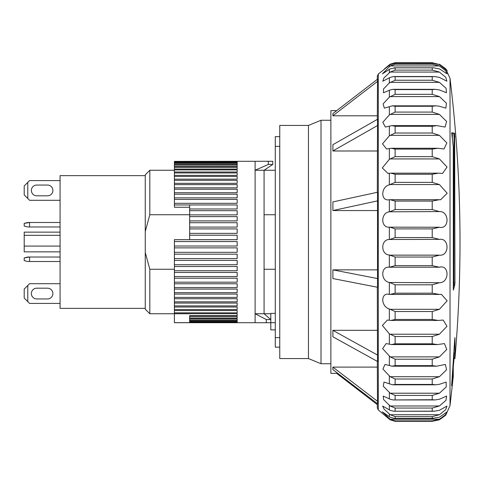 <?xml version="1.0" encoding="UTF-8"?>
<svg xmlns="http://www.w3.org/2000/svg" width="484" height="484" viewBox="0 0 484 484"><rect width="100%" height="100%" fill="white"/><g stroke="black" fill="none" stroke-linecap="round" stroke-linejoin="round"><path stroke-width="0.73" d="M438.201 64.184L432.224 62.708L395.023 62.708L432.224 62.708M439.418 64.184L445.746 68.813L447.198 70.803L439.418 64.65L432.696 63.283L394.787 63.283L432.224 63.289L432.224 64.221L395.119 64.221L390.146 65.957L439.418 65.957L432.224 64.221M439.418 65.957L445.443 70.549L447.101 73.84L439.418 68.891L433.579 67.79L432.224 67.839L432.224 70.113L395.119 70.113L395.119 67.839L432.224 67.839M390.146 184.549L439.418 184.549L447.18 193.243L440.634 199.723L389.354 199.723C380.624 201.689 380.551 186.939 389.354 184.852L395.119 182.371L395.119 174.264L390.806 173.151L387.926 173.411L382.312 167.918L389.354 159.309L395.119 156.647L395.119 149.12L391.296 148.255L386.589 148.993L382.505 143.833L389.354 135.804L395.119 133.021L395.119 126.263L391.816 125.628L385.379 127.062L382.796 122.301L389.354 114.908L395.119 112.082L395.119 106.256L392.373 105.821L384.332 108.162L383.14 103.86L389.354 97.145L395.119 94.338L395.119 89.594L392.947 89.322L390.146 89.945L383.473 92.753L383.516 88.971L389.354 82.952L395.119 80.235L395.119 76.684L393.54 76.539L390.146 77.392L382.826 81.215L383.897 77.991L390.146 72.074L439.418 72.074L432.224 70.113M439.418 72.074L445.776 77.331L446.865 81.215L439.418 77.392L434.444 76.539L432.224 76.684L432.224 80.235L395.119 80.235M390.146 82.365L439.418 82.365L432.224 80.235M439.418 82.365L446.085 88.27L446.466 92.753L439.418 89.945L435.304 89.322L432.224 89.594L432.224 94.338L395.119 94.338M390.146 96.594L439.418 96.594L432.224 94.338M439.418 96.594L446.369 103.104L445.879 108.156L439.418 106.244L436.132 105.821L432.224 106.256L432.224 112.082L395.119 112.082M390.146 114.399L439.418 114.399L432.224 112.082M439.418 114.399L446.629 121.472L445.086 127.062L436.937 125.628L432.224 126.263L432.224 133.021L395.119 133.021M390.146 135.351L439.418 135.351L432.224 133.021M439.418 135.351L446.859 142.943L444.009 148.993L437.705 148.261L432.224 149.12L432.224 156.647L395.119 156.647M390.146 158.927L439.418 158.927L432.224 156.647M439.418 158.927L447.053 167.041L442.588 173.411L438.431 173.151L432.224 174.264L432.224 182.371L395.119 182.371M439.418 184.549L432.224 182.371M439.418 211.581C449.539 211.024 449.557 229.7 439.418 227.238L389.354 227.165C380.624 228.043 380.551 212.785 389.354 211.804L439.418 211.581L432.224 209.566L432.224 201.078L439.418 199.698M445.746 68.813L450.023 78.408L450.023 405.592L445.746 415.187L439.418 419.816L432.224 421.292L432.224 420.868L439.418 419.223L445.304 414.891L447.156 411.817L439.418 417.22L432.224 418.388L432.224 416.615L439.418 414.734L445.655 409.724L446.968 406.064L439.418 410.299L434.136 411.243L432.224 411.14L432.224 408.06L439.418 405.991L445.97 400.322L446.635 396.063L439.418 399.239L434.995 399.947L432.224 399.73L432.224 395.422L439.418 393.208L446.266 386.916L446.127 382.076L439.418 384.308L435.83 384.804L432.224 384.435L432.224 379.002L439.418 376.703L446.538 369.83L445.413 364.44L436.635 366.194L432.224 365.638L432.224 359.213L439.418 356.877L446.78 349.472L444.451 343.592L437.415 344.566L432.224 343.791L432.224 336.531L439.418 334.232L446.986 326.301L443.175 320.045L438.159 320.456L432.224 319.44L432.224 311.527L439.418 309.306L390.146 309.306L389.354 308.974C380.624 306.529 380.551 292.021 389.354 294.387L439.418 294.441L432.224 293.177L432.224 284.81L439.418 282.729L389.354 282.474C380.624 281.113 380.551 265.982 389.354 267.253L395.119 265.662L395.119 257.04L389.354 254.983C380.624 254.735 380.551 239.35 389.354 239.495L439.418 239.368L432.224 237.559L432.224 228.896L439.418 227.238M439.418 239.368C449.539 237.62 449.557 256.435 439.418 255.147L390.146 255.147M390.146 267.216L439.418 267.216L432.224 265.662L432.224 257.04L439.418 255.147M332.883 210.54L377.496 200.89L377.496 287.248L332.877 278.56M395.119 64.221L395.119 63.289L390.146 64.65L378.282 74.046L377.32 76.109L377.32 79.346M332.877 115.761L377.496 81.409L377.496 79.213L332.877 113.558M377.496 81.409L377.32 119.978M332.877 150.954L377.496 125.55L377.496 119.3L332.877 144.704M377.496 125.55L377.32 192.517M377.496 200.89L377.496 192.263L332.883 201.913M432.224 237.559L395.119 237.559L390.146 239.368M378.282 74.046L378.282 409.954L390.146 419.816L395.023 421.292L432.363 421.292L395.119 421.292L395.119 420.868L390.146 419.223L382.324 411.824L390.146 417.22L394.399 418.418L433.253 418.418M439.418 414.734L390.146 414.734L384.048 409.083L382.644 406.064L390.146 410.299L393.782 411.243L434.136 411.243M439.418 405.991L390.146 405.991L383.661 399.645L383.201 396.063L390.146 399.239L393.177 399.947L434.995 399.947M439.418 393.208L390.146 393.208L383.286 386.196L383.981 382.076L392.584 384.804L435.824 384.804M439.418 376.703L390.146 376.703L382.923 369.05L384.961 364.44L392.022 366.194L436.635 366.194M439.418 356.877L390.146 356.877L382.608 348.625L386.111 343.586L391.483 344.566L437.415 344.566M439.418 334.232L390.146 334.232L389.354 333.821L382.372 325.436L387.406 320.039L390.981 320.456L438.159 320.456M388.809 294.369L389.354 294.387L389.354 282.474M395.119 67.839L390.146 68.891L382.414 73.84L390.146 65.957M390.146 211.581L395.119 209.566L395.119 201.078L432.224 201.078M390.146 72.074L395.119 70.113M390.146 414.734L395.119 416.615L432.224 416.615M390.146 405.991L395.119 408.06L432.224 408.06M390.146 393.208L395.119 395.422L432.224 395.422M390.146 376.703L395.119 379.002L432.224 379.002M390.146 356.877L395.119 359.213L432.224 359.213M390.146 334.232L395.119 336.531L432.224 336.531M390.146 309.306L395.119 311.527L432.224 311.527M390.146 282.729L395.119 284.81L432.224 284.81M336.689 110.63L330.881 110.63L330.881 373.37L337.808 373.37M332.895 369.582L332.895 367.144M377.32 367.108L332.895 367.108M332.895 336.767L332.895 330.336M377.32 330.312L332.895 330.312M332.895 278.554L332.895 269.86L377.32 269.848M453.266 367.265L453.266 376.51L453.26 371.833L452.365 371.833M453.266 371.894L451.632 385.845L454.645 340.246L454.948 337.892L454.948 358.571L454.053 358.571L454.053 352.128M454.918 337.572L454.845 337.892M453.326 289.976L453.266 146.803L451.681 132.743L454.645 133.233L454.948 282.499L454.791 284.792L453.381 290.097M439.418 267.216C449.539 264.318 449.557 282.813 439.418 282.729M439.418 294.441L441.45 294.369L447.143 300.83L439.418 309.306M452.655 373.14L453.084 373.14M453.266 287.29L453.895 284.792L454.791 284.792M453.895 284.792L454.053 136.645L453.75 133.233L451.639 132.858M454.645 133.233L453.75 133.233M452.371 139.368L452.371 132.967M384.514 68.813L390.146 64.184L390.957 64.184M390.146 227.238L395.119 228.896L432.224 228.896M390.146 199.698L395.119 201.078M395.119 62.708L390.146 64.184M432.224 418.388L394.399 418.418M432.224 411.14L393.782 411.243M432.224 399.73L393.177 399.947M432.224 384.435L395.119 384.435L392.584 384.804M432.224 365.638L395.119 365.638L392.022 366.194M432.224 343.791L395.119 343.791L391.483 344.566M432.224 319.44L395.119 319.44L390.981 320.456M432.224 293.177L395.119 293.177L390.146 294.441M377.32 287.012L377.496 361.481L332.877 336.779M377.32 360.816L377.496 403.698L332.877 369.607M377.32 403.565L377.32 407.891L378.282 409.954M377.32 210.558L332.907 210.558M332.877 269.866L377.496 278.554M377.32 150.99L332.895 150.99L332.895 144.716M377.32 115.815L332.895 115.815M336.689 373.37L377.32 404.654M332.877 367.162L377.496 401.254M332.877 330.348L377.496 355.05M332.907 201.919L332.907 210.546M332.895 115.779L332.895 113.583M279.764 136.633L275.281 136.633L275.281 347.143L279.764 347.143M279.764 337.614L275.281 337.614M279.764 146.386L275.281 146.386M308.459 125.429L308.459 358.571L279.764 358.571L279.764 125.429L308.459 125.429L321.013 120.268L321.013 363.732L330.881 363.732M145.26 175.644L60.07 175.644L60.07 308.356L145.26 308.356M36.754 185.057A5.378 5.378 0 0 0 31.375 190.436A5.378 5.378 0 0 0 36.754 195.82L47.517 195.82A5.378 5.378 0 0 0 52.895 190.436A5.378 5.378 0 0 0 47.517 185.057L36.754 185.057A5.378 5.378 0 0 0 31.375 190.436A5.378 5.378 0 0 0 36.754 195.82M36.754 288.18A5.378 5.378 0 0 0 31.375 293.564A5.378 5.378 0 0 0 36.754 298.943L47.517 298.943A5.378 5.378 0 0 0 52.895 293.564A5.378 5.378 0 0 0 47.517 288.18L36.754 288.18A5.378 5.378 0 0 0 31.375 293.564A5.378 5.378 0 0 0 36.754 298.943M275.281 313.378L270.798 313.378L270.798 319.555L266.315 319.555L266.315 322.725L255.104 322.707L255.104 313.741L266.315 319.555M266.315 322.725L270.798 322.725L270.798 329.876L275.281 329.876M145.26 231.503L145.26 174.815L149.81 170.259L149.81 214.745L145.26 231.503L145.26 252.497L149.81 269.255L174.403 269.255M264.076 269.255L275.281 269.255M149.81 214.745L189.643 214.745M264.076 214.745L275.281 214.745M60.07 200.303L29.578 200.303L27.788 198.507L27.788 182.365L29.578 180.574L60.07 180.574M29.578 226.978L29.578 222.495L60.07 222.495L27.788 222.495L24.2 223.39L24.2 226.082L27.788 226.978L60.07 226.978M29.578 261.505L29.578 257.022L60.07 257.022L27.788 257.022L24.2 257.918L24.2 260.61L27.788 261.505L60.07 261.505M24.2 289.075L27.788 285.493L24.2 289.075L24.2 298.047L29.578 303.426L60.07 303.426L29.578 303.426L27.788 301.635L27.788 285.493L29.578 283.697L60.07 283.697L29.578 283.697M47.517 298.943A5.378 5.378 0 0 0 52.895 293.564A5.378 5.378 0 0 0 47.517 288.18M29.578 257.022L24.2 257.918L24.2 260.61M29.578 222.495L24.2 223.39L24.2 226.082M29.578 200.303L24.2 194.925L24.2 185.953L27.788 182.365M47.517 195.82A5.378 5.378 0 0 0 52.895 190.436A5.378 5.378 0 0 0 47.517 185.057M24.2 298.047L27.788 301.635M24.2 185.953L24.2 194.925L27.788 198.507M60.07 251.862L24.2 251.862L24.2 246.078L60.07 246.078M24.2 246.078L24.2 235.321L60.07 235.321M60.07 232.138L24.2 232.138L24.2 235.321M149.81 269.255L149.81 313.741L174.403 313.741L174.403 322.659L189.643 322.659L189.643 315.647L237.172 315.647L237.172 313.699L174.403 313.699L174.403 310.571L237.172 310.571L237.172 312.827L174.403 312.827M149.81 313.741L145.26 309.185L145.26 252.497M237.172 161.396L174.403 161.396L268.305 161.275L255.104 161.293L255.104 313.741L264.076 313.741L270.798 319.555L270.798 322.725M272.788 164.445L272.788 161.275L268.305 161.275L268.305 164.445L272.788 164.445L264.076 170.259L264.076 313.741L270.798 313.741M268.305 164.445L255.104 170.259L275.281 170.259M189.643 239.683L189.643 204.956L174.403 204.956L174.403 207.261L189.643 207.261M174.403 246.017L174.403 241.54L237.172 241.54L237.172 246.017L174.403 246.017L174.403 247.868L237.172 247.868L237.172 252.333L174.403 252.333L174.403 254.167L237.172 254.167L237.172 258.577L174.403 258.577L174.403 260.392L237.172 260.392L237.172 264.724L174.403 264.724L174.403 266.496L237.172 266.496L237.172 270.731L174.403 270.731L174.403 272.456L237.172 272.456L237.172 276.558L174.403 276.558L174.403 278.227L237.172 278.227L237.172 282.178L174.403 282.178L174.403 283.775L237.172 283.775L237.172 287.544L174.403 287.544L174.403 289.063L237.172 289.063L237.172 292.632L174.403 292.632L174.403 294.06L237.172 294.06L237.172 297.406L174.403 297.406L174.403 298.737L237.172 298.737L237.172 301.841L174.403 301.841L174.403 303.069L237.172 303.069L237.172 305.906L174.403 305.906L174.403 307.019L237.172 307.019L237.172 309.572L174.403 309.572L174.403 310.571M189.643 316.385L237.172 316.385L237.172 318.006L189.643 318.006M189.643 318.611L237.172 318.611L237.172 319.9L189.643 319.9M189.643 320.366L237.172 320.366L237.172 321.315L189.643 321.315M189.643 321.636L237.172 321.636L237.172 322.241L189.643 322.241M189.643 322.417L237.172 322.671L174.403 322.701L255.104 322.707M174.403 203.31L174.403 199.438L237.172 199.438L237.172 203.31L174.403 203.31L174.403 204.95L237.172 204.95L237.172 208.985L189.643 208.985M174.403 197.871L174.403 194.187L237.172 194.187L237.172 197.871L174.403 197.871L174.403 199.438M174.403 192.711L174.403 189.238L237.172 189.238L237.172 192.711L174.403 192.711L174.403 194.187M174.403 187.846L174.403 184.61L237.172 184.61L237.172 187.846L174.403 187.846L174.403 189.238M174.403 183.321L174.403 180.332L237.172 180.332L237.172 183.321L174.403 183.321L174.403 184.61M174.403 179.153L174.403 176.436L237.172 176.436L237.172 179.153L174.403 179.153L174.403 180.332M174.403 175.371L174.403 172.945L237.172 172.945L237.172 175.371L174.403 175.371L174.403 176.436M174.403 172.008L174.403 169.884L237.172 169.884L237.172 172.008L174.403 172.008L174.403 172.945M174.403 169.067L174.403 167.264L237.172 167.264L237.172 169.067L174.403 169.067L174.403 169.884M174.403 166.581L174.403 165.104L237.172 165.104L237.172 166.581L174.403 166.581L174.403 167.264M174.403 164.56L174.403 163.417L237.172 163.417L237.172 164.56L174.403 164.56L174.403 165.104M174.403 163.017L174.403 162.219L237.172 162.219L237.172 163.017L174.403 163.017L174.403 163.417M174.403 161.958L174.403 161.511L237.172 161.511L237.172 161.958L174.403 162.219M189.643 313.741L174.403 313.741M174.403 309.572L174.403 307.019M174.403 305.906L174.403 303.069M174.403 301.841L174.403 298.737M174.403 297.406L174.403 294.06M174.403 292.632L174.403 289.063M174.403 287.544L174.403 283.775M174.403 282.178L174.403 278.227M174.403 276.558L174.403 272.456M174.403 270.731L174.403 266.496M174.403 264.724L174.403 260.392M174.403 258.577L174.403 254.167M174.403 252.333L174.403 247.868M189.643 235.206L237.172 235.206L237.172 239.683L174.403 239.683L174.403 241.54M189.643 210.691L237.172 210.691L237.172 214.866L189.643 214.866M189.643 216.62L237.172 216.62L237.172 220.916L189.643 220.916M189.643 222.713L237.172 222.713L237.172 227.093L189.643 227.093M189.643 228.92L237.172 228.92L237.172 233.361L189.643 233.361M237.172 169.884L237.172 172.008M389.354 419.229L389.354 418.624M389.354 416.657L389.354 414.129M389.354 409.779L389.354 405.398M389.354 398.774L389.354 392.639M389.354 383.909L389.354 376.177M389.354 365.547L389.354 356.406M389.354 344.148L389.354 333.821M389.354 320.233L389.354 308.974M389.354 254.983L389.354 267.253M389.354 239.495L389.354 227.165M389.354 211.804L389.354 199.723M389.354 184.852L389.354 173.314M389.354 159.309L389.354 148.6M389.354 135.804L389.354 126.185M389.354 114.908L389.354 106.619M389.354 97.145L389.354 90.387M389.354 82.952L389.354 77.894M389.354 72.673L389.354 69.436M389.354 66.562L389.354 65.231M432.224 209.566L395.119 209.566M454.948 282.499L454.053 282.499M454.948 136.645L454.053 136.645M438.813 199.698L390.558 199.698M439.418 419.223L390.146 419.223M390.89 294.441L438.262 294.441M395.119 257.04L432.224 257.04M395.119 174.264L432.224 174.264M395.119 149.12L432.224 149.12M395.119 126.263L432.224 126.263M395.119 106.256L432.224 106.256M395.119 89.594L432.224 89.594M395.119 76.684L432.224 76.684M432.224 420.868L395.119 420.868M432.224 265.662L395.119 265.662M395.119 237.559L395.119 228.896M395.119 293.177L395.119 284.81M395.119 319.44L395.119 311.527M395.119 343.791L395.119 336.531M395.119 365.638L395.119 359.213M395.119 384.435L395.119 379.002M395.119 399.73L395.119 395.422M395.119 411.14L395.119 408.06M395.119 418.388L395.119 416.615M275.281 322.707L270.798 322.707M450.023 78.408C461.415 171.626 463.055 265.014 454.948 358.571M450.023 405.592L453.266 376.51M452.83 371.833L454.053 358.571M390.806 173.151L438.431 173.151M391.296 148.255L437.705 148.255M391.816 125.628L436.937 125.628M392.373 105.821L436.132 105.821M392.947 89.322L435.304 89.322M393.54 76.539L434.444 76.539M394.157 67.79L433.579 67.79M308.459 358.571L321.013 363.732M321.013 120.268L330.881 120.268M149.81 170.259L174.403 170.259"/></g></svg>
